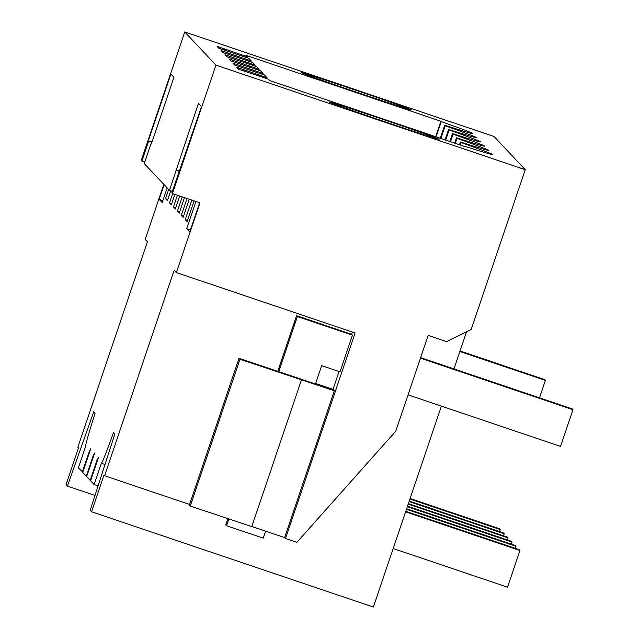 <?xml version="1.0" encoding="UTF-8"?>
<svg xmlns="http://www.w3.org/2000/svg" width="639" height="639" viewBox="0 0 639 639"><rect width="100%" height="100%" fill="white"/><g stroke="black" fill="none" stroke-linecap="round" stroke-linejoin="round"><path stroke-width="0.96" d="M285.521 538.501L296.871 542.343L395.741 431.197L428.178 335.379L446.629 341.617L471.183 329.468L525.266 169.686L215.934 65.106L172.458 193.553L199.983 202.859L176.38 272.581L355.084 332.991L285.521 538.501L284.651 537.583L334.341 390.788L332.999 389.367L339.037 371.531M525.266 169.686L494.083 136.522L184.751 31.95L141.275 160.397L141.906 161.068L148.671 141.075L151.962 142.185M104.996 464.521L101.361 463.299A77.495 2.029 108.7 0 0 102.536 461.334A77.495 2.029 108.7 0 0 113.438 432.731L114.804 434.185L90.195 510.321L91.561 511.775L373.376 607.05L441.381 406.124M453.978 368.919L466.55 331.761M215.934 65.106L184.751 31.95M382.841 119.365A58.125 0.815 -161.3 0 1 439.073 139.254A58.125 0.815 -161.3 0 1 385.197 121.873A58.125 0.815 -161.3 0 1 328.965 101.984A58.125 0.815 -161.3 0 1 382.841 119.365M436.086 136.85L441.245 121.594L440.91 121.234L245.951 55.321L247.277 56.727L217.1 46.383L218.945 48.348L248.723 58.269L251.215 60.921L221.038 50.577L222.883 52.534L252.661 62.462L255.153 65.106L224.976 54.762L226.821 56.719L256.598 66.648L259.091 69.292L228.914 58.948L230.759 60.905L260.536 70.833L263.028 73.477L232.852 63.133L234.697 65.09L264.474 75.019L266.966 77.662L236.789 67.319L238.635 69.276L268.412 79.204L269.738 80.61L464.273 146.379M441.245 121.594A127.864 1.781 -161.3 0 1 472.812 133.551A127.864 1.781 -161.3 0 1 444.664 125.228L440.255 138.256M440.886 138.471L445.183 125.779L444.664 125.228M445.183 125.779A127.864 1.781 -161.3 0 1 450.375 127.632A127.864 1.781 -161.3 0 1 476.75 137.744A127.864 1.781 -161.3 0 1 448.602 129.413L449.121 129.965A127.864 1.781 -161.3 0 1 454.313 131.818A127.864 1.781 -161.3 0 1 480.688 141.93A127.864 1.781 -161.3 0 1 452.54 133.599L453.059 134.158A127.864 1.781 -161.3 0 1 458.251 136.003A127.864 1.781 -161.3 0 1 484.626 146.115A127.864 1.781 -161.3 0 1 456.478 137.784L456.997 138.343A127.864 1.781 -161.3 0 1 462.189 140.197A127.864 1.781 -161.3 0 1 488.563 150.301A127.864 1.781 -161.3 0 1 460.415 141.97L460.935 142.529A127.864 1.781 -161.3 0 1 466.127 144.382A127.864 1.781 -161.3 0 1 492.501 154.486A127.864 1.781 -161.3 0 1 464.353 146.163M355.276 90.059A58.125 0.815 -161.3 0 1 411.508 109.948A58.125 0.815 -161.3 0 1 357.64 92.567A58.125 0.815 -161.3 0 1 301.4 72.678A58.125 0.815 -161.3 0 1 355.276 90.059M172.458 193.553L171.835 192.882L201.493 106.585L198.465 103.366L169.471 190.374L144.27 163.576L151.036 143.583L151.443 143.719M151.036 143.583L151.371 143.943L173.936 77.279L170.901 74.06L148.336 140.716L148.671 141.075M163.832 184.375L145.197 239.417L147.401 241.766L77.838 447.276L78.469 447.947L66.049 484.65L67.415 486.103L93.733 411.78L95.099 413.233A77.495 2.029 108.7 0 0 85.586 446.533L78.381 467.82L82.798 472.173M101.361 463.299A77.495 2.029 108.7 0 1 101.337 463.283L94.133 484.57L90.586 480.8L98.598 457.149A77.495 2.029 108.7 0 1 97.424 459.106A77.495 2.029 108.7 0 1 97.4 459.098L90.195 480.384L86.648 476.614L94.66 452.963A77.495 2.029 108.7 0 1 93.486 454.92A77.495 2.029 108.7 0 1 93.462 454.912L86.257 476.191L82.711 472.429L90.722 448.77A77.495 2.029 108.7 0 1 89.548 450.735L82.319 472.005M89.548 450.735A77.495 2.029 108.7 0 1 89.524 450.719L90.003 450.886M91.561 511.775L103.989 475.073L104.612 475.743L189.559 504.459M176.38 272.581L174.175 270.233L104.612 475.743M199.632 202.739L189.759 231.909L186.708 228.666L190.43 229.928M195.917 201.477L186.708 228.666M194.088 200.862L187.083 221.573L185.238 219.616L187.491 220.375M191.844 200.103L185.238 219.616M189.288 199.24L183.145 217.388L181.3 215.431L183.553 216.19M187.035 198.481L181.3 215.431M184.479 197.619L179.208 213.202L177.362 211.245L179.615 212.004M182.235 196.852L177.362 211.245M179.679 195.989L175.27 209.017L173.425 207.06L175.677 207.819M177.426 195.23L173.425 207.06M174.87 194.368L171.332 204.831L169.487 202.875L171.739 203.633M172.626 193.609L169.487 202.875M170.725 190.797L167.394 200.646L165.549 198.681L167.801 199.448M168.656 189.503L165.549 198.681M167.162 187.922L162.194 202.603L159.151 199.36L162.865 200.622M164.119 184.679L159.151 199.36M352.393 332.08L351.634 334.317L352.424 335.156L340.004 371.85L321.657 365.652L315.442 383.999L239.034 358.287L239.944 359.254L334.341 390.788M251.83 526.488L284.651 537.583M301.48 379.798L251.79 526.592L190.254 506.048L189.344 505.082L239.034 358.287M247.277 56.727L246.958 57.678M251.215 60.921L250.895 61.863M255.153 65.106L254.833 66.049M259.091 69.292L258.771 70.234M263.028 73.477L262.709 74.42M266.966 77.662L266.647 78.605M257.421 74.436L257.102 75.402M244.13 69.803L243.723 71.001M460.104 144.973L460.935 142.529M178.6 172.889L179.008 173.025M175.901 170.022L179.599 171.276M176.236 170.381L179.527 171.492M169.471 190.374L172.354 191.349M315.618 383.488L332.999 389.367M190.254 506.048L239.944 359.254M141.906 161.068L144.789 162.042M148.336 140.716L152.042 141.97M67.415 486.103L95.003 495.433M224.441 48.868L224.033 50.066M237.74 53.508L237.412 54.467M445.056 139.885L448.602 129.413M440.91 121.234L435.67 136.706M460.415 141.97L459.473 144.757M455.303 143.344L456.997 138.343M253.491 70.25L253.164 71.217M94.133 484.57L98.086 485.904M240.192 65.617L239.785 66.815M456.478 137.784L454.664 143.128M450.495 141.722L453.059 134.158M249.553 66.065L249.226 67.023M90.195 480.384L90.674 480.544M236.254 61.424L235.847 62.63M452.54 133.599L449.864 141.507M445.695 140.101L449.121 129.965M245.616 61.879L245.288 62.838M86.257 476.191L86.736 476.359M232.316 57.238L231.909 58.437M241.678 57.694L241.35 58.652M228.379 53.053L227.971 54.251M278.748 371.594L297.383 316.545L296.592 315.706L277.789 371.267M265.632 531.153L263.268 538.134L226.581 525.729L225.791 524.891L227.915 518.62M226.581 525.729L228.874 518.94M408.041 394.854L560.531 446.405L572.951 409.711L572.169 408.872L420.638 357.648M351.634 334.317L296.592 315.706M572.951 409.711L420.462 358.159M352.424 335.156L297.383 316.545M539.492 397.825L545.386 380.405L544.604 379.566L460.048 350.979M545.386 380.405L459.872 351.49M393.177 548.526L507.526 587.185L519.946 550.491L519.164 549.652L405.773 511.32M519.946 550.491L405.605 511.831M515.314 548.35L516.008 546.297L515.226 545.466L406.644 508.756M516.008 546.297L406.468 509.267M511.376 544.164L512.071 542.112L511.288 541.273L407.514 506.192M512.071 542.112L407.339 506.703M507.438 539.979L508.133 537.926L507.35 537.087L408.377 503.628M508.133 537.926L408.201 504.139M503.5 535.794L504.195 533.741L503.412 532.902L409.248 501.072M504.195 533.741L409.072 501.583M499.57 531.6L500.257 529.555L499.474 528.717L410.11 498.508M500.257 529.555L409.942 499.019M97.879 459.265L97.424 459.106M93.941 455.08L93.486 454.92"/></g></svg>
